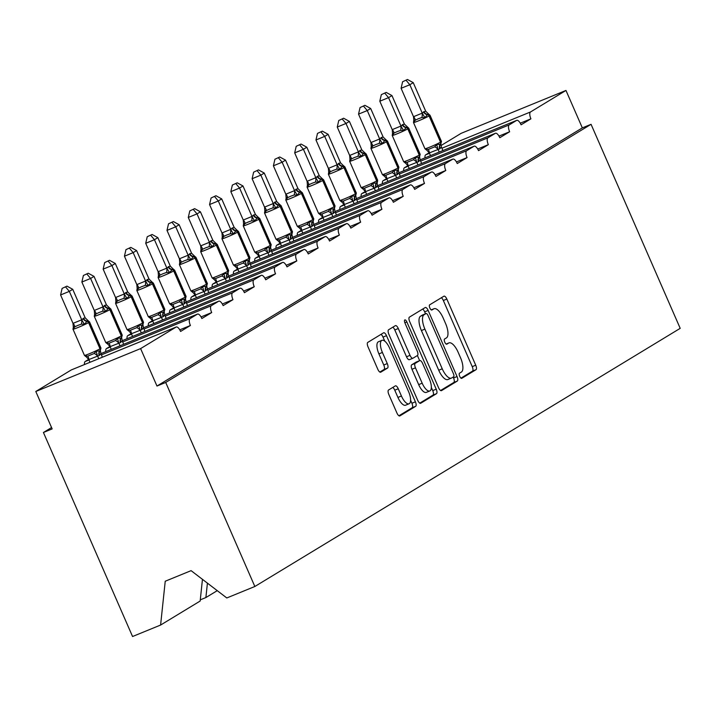 <?xml version="1.0" encoding="UTF-8"?>
<svg xmlns="http://www.w3.org/2000/svg" width="716" height="716" viewBox="0 0 716 716"><rect width="100%" height="100%" fill="white"/><g stroke="black" fill="none" stroke-linecap="round" stroke-linejoin="round"><path stroke-width="1.07" d="M459.708 376.33A2.81 1.083 67.8 0 0 461.713 378.361A2.81 1.083 67.8 0 0 461.766 378.334L475.997 369.698A4.019 1.548 67.8 0 0 475.728 365.214L446.838 299.064A4.019 1.548 67.8 0 0 443.974 296.164A4.019 1.548 67.8 0 0 443.893 296.209L429.663 304.837A2.81 1.083 67.8 0 0 429.851 307.978A2.81 1.083 67.8 0 0 431.846 310.019A2.81 1.083 67.8 0 0 431.909 309.983L433.753 308.865A12.852 4.958 67.8 0 1 434.021 308.73A12.852 4.958 67.8 0 1 443.177 318.029L445.585 323.534A12.852 4.958 67.8 0 1 446.435 337.898L444.591 339.017A2.81 1.083 67.8 0 0 444.779 342.159A2.81 1.083 67.8 0 0 446.784 344.19A2.81 1.083 67.8 0 0 446.838 344.163L448.681 343.045A12.852 4.958 67.8 0 1 448.95 342.901A12.852 4.958 67.8 0 1 458.106 352.2L460.513 357.714A12.852 4.958 67.8 0 1 461.364 372.069L459.52 373.188A2.81 1.083 67.8 0 0 459.708 376.33M388.555 389.996A4.019 1.548 67.8 0 0 388.824 394.48L396.933 413.034A4.019 1.548 67.8 0 0 399.788 415.942A4.019 1.548 67.8 0 0 399.877 415.898L415.674 406.312A4.019 1.548 67.8 0 0 415.405 401.819L386.506 335.679A4.019 1.548 67.8 0 0 383.651 332.77A4.019 1.548 67.8 0 0 383.561 332.815L367.764 342.409A4.019 1.548 67.8 0 0 368.033 346.893L377.824 369.313A4.019 1.548 67.8 0 0 380.679 372.213A4.019 1.548 67.8 0 0 380.769 372.168L387.535 368.069A4.019 1.548 67.8 0 0 387.267 363.576L382.407 352.46A10.74 4.144 67.8 0 1 381.923 340.351A10.74 4.144 67.8 0 1 389.576 348.119L408.594 391.661A10.74 4.144 67.8 0 1 409.078 403.779A10.74 4.144 67.8 0 1 401.434 396.011L398.257 388.752A4.019 1.548 67.8 0 0 395.402 385.843A4.019 1.548 67.8 0 0 395.313 385.888L388.555 389.996M591.058 124.316L165.709 382.46L254.842 586.493L680.2 328.34L591.058 124.316L582.332 127.887L565.971 90.449L530.502 111.973A6.14 2.372 67.8 0 0 530.914 118.829L521.087 124.79A6.14 2.372 -112.2 0 0 516.719 120.36A6.14 2.372 -112.2 0 0 516.585 120.422L509.219 124.888A6.14 2.372 67.8 0 0 509.631 131.753L499.804 137.714A6.14 2.372 -112.2 0 0 495.436 133.274A6.14 2.372 -112.2 0 0 495.311 133.337L487.936 137.803A6.14 2.372 67.8 0 0 488.348 144.668L478.521 150.629A6.14 2.372 -112.2 0 0 474.153 146.189A6.14 2.372 -112.2 0 0 474.028 146.252L466.662 150.727A6.14 2.372 67.8 0 0 467.065 157.583L457.247 163.543A6.14 2.372 -112.2 0 0 452.87 159.104A6.14 2.372 -112.2 0 0 452.745 159.167L445.379 163.642A6.14 2.372 67.8 0 0 445.782 170.498L435.963 176.458A6.14 2.372 -112.2 0 0 431.596 172.019A6.14 2.372 -112.2 0 0 431.462 172.082L424.096 176.557A6.14 2.372 67.8 0 0 424.499 183.412L414.68 189.373A6.14 2.372 -112.2 0 0 410.313 184.934A6.14 2.372 -112.2 0 0 410.179 184.996L402.813 189.471A6.14 2.372 67.8 0 0 403.224 196.327L393.397 202.288A6.14 2.372 -112.2 0 0 389.03 197.849A6.14 2.372 -112.2 0 0 388.895 197.92L381.53 202.386A6.14 2.372 67.8 0 0 381.941 209.242L372.114 215.203A6.14 2.372 -112.2 0 0 367.747 210.764A6.14 2.372 -112.2 0 0 367.621 210.835L360.255 215.301A6.14 2.372 67.8 0 0 360.658 222.157L350.84 228.118A6.14 2.372 -112.2 0 0 346.463 223.678A6.14 2.372 -112.2 0 0 346.338 223.75L338.972 228.216A6.14 2.372 67.8 0 0 339.375 235.072L329.557 241.041A6.14 2.372 -112.2 0 0 325.18 236.602A6.14 2.372 -112.2 0 0 325.055 236.665L317.689 241.131A6.14 2.372 67.8 0 0 318.092 247.996L308.274 253.956A6.14 2.372 -112.2 0 0 303.906 249.517A6.14 2.372 -112.2 0 0 303.772 249.58L296.406 254.055A6.14 2.372 67.8 0 0 296.818 260.91L286.991 266.871A6.14 2.372 -112.2 0 0 282.623 262.432A6.14 2.372 -112.2 0 0 282.489 262.495L275.123 266.97A6.14 2.372 67.8 0 0 275.535 273.825L265.708 279.786A6.14 2.372 -112.2 0 0 261.34 275.347A6.14 2.372 -112.2 0 0 261.206 275.409L253.84 279.884A6.14 2.372 67.8 0 0 254.252 286.74L244.425 292.701A6.14 2.372 -112.2 0 0 240.057 288.262A6.14 2.372 -112.2 0 0 239.932 288.324L232.566 292.799A6.14 2.372 67.8 0 0 232.969 299.655L223.15 305.616A6.14 2.372 -112.2 0 0 218.774 301.176A6.14 2.372 -112.2 0 0 218.649 301.239L211.283 305.714A6.14 2.372 67.8 0 0 211.685 312.57L201.867 318.53A6.14 2.372 -112.2 0 0 197.5 314.091A6.14 2.372 -112.2 0 0 197.365 314.163L190 318.629A6.14 2.372 67.8 0 0 190.402 325.485L180.584 331.445A6.14 2.372 -112.2 0 0 176.217 327.006A6.14 2.372 -112.2 0 0 176.082 327.078L140.613 348.603L35.8 391.482L52.152 428.911L43.425 432.491L51.561 427.55M438.577 387.759A4.019 1.548 67.8 0 0 441.432 390.668A4.019 1.548 67.8 0 0 441.521 390.623L457.318 381.037A4.019 1.548 67.8 0 0 457.05 376.544L428.15 310.404A4.019 1.548 67.8 0 0 425.295 307.504A4.019 1.548 67.8 0 0 425.215 307.54L409.409 317.134A4.019 1.548 67.8 0 0 409.677 321.618L438.577 387.759M436.491 393.675L420.695 403.26A4.019 1.548 67.8 0 1 420.614 403.305A4.019 1.548 67.8 0 1 417.75 400.396L388.851 334.256A4.019 1.548 67.8 0 1 388.591 329.772L395.348 325.664A4.019 1.548 67.8 0 1 395.438 325.619A4.019 1.548 67.8 0 1 398.293 328.528L410.017 355.351A4.019 1.548 67.8 0 0 412.872 358.26A4.019 1.548 67.8 0 0 412.962 358.215L417.446 355.494A4.019 1.548 67.8 0 0 417.177 351.001L404.979 323.077A2.81 1.083 67.8 0 1 404.853 319.909A2.81 1.083 67.8 0 1 406.849 321.94L436.232 389.182A4.019 1.548 67.8 0 1 436.491 393.675L433.001 395.098L419.755 403.144M200.283 599.847L205.886 597.556L217.252 590.655M207.416 583.137L205.886 597.556M179.761 329.843L190.402 325.485M201.044 316.928L211.685 312.57M222.327 304.005L232.969 299.655M243.61 291.09L254.252 286.74M264.893 278.175L275.535 273.825M286.176 265.26L296.818 260.91M307.45 252.345L318.092 247.996M328.733 239.43L339.375 235.072M350.017 226.516L360.658 222.157M371.3 213.601L381.941 209.242M392.583 200.677L403.224 196.327M413.857 187.762L424.499 183.412M435.14 174.847L445.782 170.498M456.423 161.932L467.065 157.583M477.706 149.018L488.348 144.668M498.989 136.103L509.631 131.753M520.272 123.188L530.914 118.829M35.8 391.482L71.269 369.948A6.14 2.372 -112.2 0 1 71.403 369.886A6.14 2.372 -112.2 0 1 71.537 369.841M88.73 359.36L85.186 361.508A6.14 2.372 67.8 0 0 84.497 364.525M110.004 346.437L106.469 348.594A6.14 2.372 67.8 0 0 105.78 351.61M131.288 333.522L127.743 335.679A6.14 2.372 67.8 0 0 127.063 338.695M152.571 320.607L149.026 322.755A6.14 2.372 67.8 0 0 148.346 325.78M173.854 307.692L170.31 309.84A6.14 2.372 67.8 0 0 169.629 312.865M195.137 294.777L191.593 296.925A6.14 2.372 67.8 0 0 190.904 299.95M216.411 281.862L212.876 284.01A6.14 2.372 67.8 0 0 212.187 287.035M237.694 268.947L234.159 271.095A6.14 2.372 67.8 0 0 233.47 274.112M258.977 256.033L255.433 258.181A6.14 2.372 67.8 0 0 254.753 261.197M280.26 243.118L276.716 245.266A6.14 2.372 67.8 0 0 276.036 248.282M301.543 230.194L297.999 232.351A6.14 2.372 67.8 0 0 297.319 235.367M322.827 217.279L319.282 219.427A6.14 2.372 67.8 0 0 318.593 222.452M344.101 204.364L340.565 206.512A6.14 2.372 67.8 0 0 339.876 209.537M365.384 191.449L361.84 193.597A6.14 2.372 67.8 0 0 361.159 196.623M386.667 178.535L383.123 180.683A6.14 2.372 67.8 0 0 382.442 183.708M407.95 165.62L404.406 167.768A6.14 2.372 67.8 0 0 403.726 170.784M429.233 152.705L425.689 154.853A6.14 2.372 67.8 0 0 425 157.869M441.047 145.527L461.158 133.328L565.971 90.449M165.709 382.46L156.974 386.04L140.613 348.603M156.974 386.04L582.332 127.887M202.458 579.342L200.158 601.037L160.599 625.05L132.558 636.515L43.425 432.491M254.842 586.493L226.802 597.958L191.091 570.652L165.235 581.231L160.599 625.05M460.952 378.137L472.506 371.13A4.019 1.548 67.8 0 0 472.238 366.637L443.338 300.496A4.019 1.548 67.8 0 0 441.333 297.758M425.51 313.769L424.66 311.836A4.019 1.548 67.8 0 0 422.655 309.088M440.573 390.506L453.828 382.46A4.019 1.548 67.8 0 0 453.559 377.976L453.156 377.055M453.595 376.786A2.81 1.083 67.8 0 0 453.407 373.645L428.043 315.586A2.81 1.083 67.8 0 0 426.047 313.554A2.81 1.083 67.8 0 0 425.984 313.581L424.042 314.763A12.852 4.958 67.8 0 0 424.892 329.118L442.237 368.803A12.852 4.958 67.8 0 0 451.384 378.102A12.852 4.958 67.8 0 0 451.653 377.967L453.595 376.786M422.61 314.959A2.81 1.083 67.8 0 0 422.547 314.977A2.81 1.083 67.8 0 0 422.494 315.013L425.984 313.581M448.162 379.39A12.852 4.958 67.8 0 1 447.894 379.534A12.852 4.958 67.8 0 1 438.738 370.235L421.402 330.55A12.852 4.958 67.8 0 1 420.552 316.186L422.494 315.013M412.783 358.286L409.463 359.647A4.019 1.548 67.8 0 1 409.382 359.683A4.019 1.548 67.8 0 1 406.518 356.783L394.802 329.96A4.019 1.548 67.8 0 0 392.798 327.212M417.401 355.521L419.648 360.649M431.345 387.428L432.733 390.614L436.232 389.182M422.171 383.185A10.74 4.144 67.8 0 0 429.824 390.954A10.74 4.144 67.8 0 0 429.34 378.836L422.637 363.495A4.019 1.548 67.8 0 0 419.773 360.595A4.019 1.548 67.8 0 0 419.692 360.64L415.208 363.361A4.019 1.548 67.8 0 0 415.468 367.845L422.171 383.185L418.681 384.617A10.74 4.144 67.8 0 0 426.333 392.386L429.824 390.954M416.372 361.992A4.019 1.548 67.8 0 0 416.282 362.019A4.019 1.548 67.8 0 0 416.193 362.063L419.692 360.64M418.681 384.617L411.977 369.277A4.019 1.548 67.8 0 1 411.709 364.784L416.193 362.063M433.001 395.098A4.019 1.548 67.8 0 0 432.733 390.614M409.078 403.779L405.587 405.211A10.74 4.144 67.8 0 1 397.935 397.434L394.767 390.184A4.019 1.548 67.8 0 0 392.762 387.437M381.923 340.351L378.424 341.774A10.74 4.144 67.8 0 0 378.916 353.892L382.407 352.46M379.829 372.051L384.036 369.501A4.019 1.548 67.8 0 0 383.767 365.008L378.916 353.892M384.805 341.201L383.015 337.111A4.019 1.548 67.8 0 0 381.01 334.363M398.928 415.781L412.183 407.735A4.019 1.548 67.8 0 0 411.915 403.251L410.599 400.253M407.467 79.485L402.616 81.74L407.467 79.485L413.239 82.653L409.829 84.73L422.315 113.307L423.577 111.839L425.725 111.24L428.633 114.059L427.765 114.417A2.05 1.88 58.7 0 1 429.484 115.697L429.072 115.938A8.798 0.492 156.4 0 1 418.627 120.798A8.798 0.492 156.4 0 1 413.499 122.534L424.946 148.74L426.351 149.921L425.716 149.026L428.132 149.519L434.684 146.843L436.635 144.56L440.277 144.229A2.05 1.88 -121.3 0 0 440.519 142.144L440.931 141.902A8.798 0.492 -23.6 0 0 441.477 141.446L430.03 115.24A8.798 0.492 156.4 0 1 429.484 115.697L440.931 141.902A2.05 1.88 58.7 0 1 440.68 143.988L441.477 141.446M423.988 111.598A4.502 4.144 -121.3 0 0 427.765 114.417L424.865 117.63L421.867 117.496L418.305 118.766L415.307 120.172L413.946 122.096L414.296 120.002M406.106 80.308L409.829 84.73L401.094 88.301L413.508 116.708L422.243 113.137M413.239 82.653L425.725 111.24M413.946 122.096L413.508 116.708M442.9 150.548L441.396 147.111L439.731 148.821L429.332 152.92L425.716 149.026M439.239 152.052L438.058 149.349M430.504 155.623L429.332 152.92M436.635 144.56L437.986 149.179M441.396 147.111L441.038 144.569M422.315 113.307L424.865 117.63M401.094 88.301L402.616 81.74M407.35 126.974L406.482 127.332A2.05 1.88 58.7 0 1 408.201 128.611L407.789 128.862A8.798 0.492 156.4 0 1 397.344 133.713A8.798 0.492 156.4 0 1 392.216 135.449L403.663 161.655L405.068 162.836L404.433 161.95L406.849 162.434L413.4 159.757L415.352 157.484L418.994 157.153A2.05 1.88 -121.3 0 0 419.245 155.068L419.648 154.817A8.798 0.492 -23.6 0 0 420.202 154.37L408.747 128.164A8.798 0.492 156.4 0 1 408.201 128.611L419.648 154.817A2.05 1.88 58.7 0 1 419.406 156.902L420.202 154.37M386.184 92.4L381.333 94.655L386.184 92.4L391.956 95.577L388.546 97.644L401.032 126.222L402.705 124.512A4.502 4.144 -121.3 0 0 406.482 127.332L403.582 130.545L400.584 130.41L397.031 131.681L394.033 133.087L392.663 135.011L393.012 132.916M384.823 93.232L388.546 97.644L379.811 101.216L392.225 129.623L400.96 126.052M391.956 95.577L404.45 124.154L408.747 128.164M402.705 124.512L404.45 124.154M392.663 135.011L392.225 129.623M421.626 163.463L420.122 160.026L418.448 161.735L408.048 165.835L404.433 161.95M417.965 164.966L416.784 162.264M409.23 168.537L408.048 165.835M415.352 157.484L416.703 162.093M420.122 160.026L419.755 157.484M401.032 126.222L403.582 130.545M379.811 101.216L381.333 94.655M364.909 105.315L360.05 107.57L364.909 105.315L370.682 108.492L367.263 110.559L379.749 139.137L381.422 137.427L383.167 137.069L386.067 139.897L385.199 140.246A2.05 1.88 58.7 0 1 386.917 141.526L386.506 141.777A8.798 0.492 156.4 0 1 376.061 146.628A8.798 0.492 156.4 0 1 370.933 148.373L382.389 174.579L383.785 175.76L383.15 174.865L385.566 175.348L392.117 172.672L394.069 170.399L397.711 170.068A2.05 1.88 -121.3 0 0 397.962 167.983L398.365 167.732A8.798 0.492 -23.6 0 0 398.919 167.284L387.472 141.079A8.798 0.492 156.4 0 1 386.917 141.526L398.365 167.732A2.05 1.88 58.7 0 1 398.123 169.817L398.919 167.284M381.422 137.427A4.502 4.144 -121.3 0 0 385.199 140.246L382.299 143.46L379.301 143.325L375.748 144.596L372.75 146.001L371.38 147.926L371.738 145.831M363.54 106.147L367.263 110.559L358.537 114.13L370.942 142.547L379.677 138.967M370.682 108.492L383.167 137.069M371.38 147.926L370.942 142.547M400.342 176.387L398.839 172.941L397.165 174.65L386.765 178.749L383.15 174.865M396.682 177.881L395.5 175.178M387.947 181.452L386.765 178.749M394.069 170.399L395.42 175.008M398.839 172.941L398.481 170.399M379.749 139.137L382.299 143.46M358.537 114.13L360.05 107.57M343.626 118.23L338.775 120.485L343.626 118.23L349.399 121.407L345.989 123.474L358.474 152.052L360.139 150.342L361.884 149.984L364.793 152.812L363.916 153.161A2.05 1.88 58.7 0 1 365.634 154.441L365.232 154.692A8.798 0.492 156.4 0 1 354.787 159.543A8.798 0.492 156.4 0 1 349.659 161.288L361.106 187.494L362.502 188.675L361.875 187.78L364.283 188.272L370.843 185.587L372.785 183.314L376.428 182.983A2.05 1.88 -121.3 0 0 376.679 180.897L377.09 180.647A8.798 0.492 -23.6 0 0 377.636 180.199L366.189 153.994A8.798 0.492 156.4 0 1 365.634 154.441L377.09 180.647A2.05 1.88 58.7 0 1 376.84 182.732L377.243 182.508M360.139 150.342A4.502 4.144 -121.3 0 0 363.916 153.161L361.016 156.374L358.018 156.24L354.465 157.511L351.466 158.925L350.106 160.84L350.455 158.746M342.266 119.062L345.989 123.474L337.254 127.045L349.668 155.462L358.403 151.881M349.399 121.407L361.884 149.984M350.106 160.84L349.668 155.462M379.059 189.301L377.556 185.856L375.882 187.565L365.482 191.664L361.875 187.78M375.399 190.796L374.217 188.093M366.664 194.367L365.482 191.664M372.785 183.314L374.146 187.923M377.556 185.856L377.198 183.314M358.474 152.052L361.016 156.374M337.254 127.045L338.775 120.485M322.343 131.144L317.492 133.4L322.343 131.144L328.116 134.322L324.706 136.389L337.191 164.966L338.856 163.257L340.601 162.899L343.51 165.727L342.642 166.076A2.05 1.88 58.7 0 1 344.36 167.356L343.949 167.607A8.798 0.492 156.4 0 1 333.504 172.458A8.798 0.492 156.4 0 1 328.375 174.203L339.823 200.408L341.219 201.59L340.592 200.695L343.009 201.187L349.56 198.502L351.511 196.229L355.145 195.898A2.05 1.88 -121.3 0 0 355.396 193.812L355.807 193.562A8.798 0.492 -23.6 0 0 356.353 193.114L344.906 166.909A8.798 0.492 156.4 0 1 344.36 167.356L355.807 193.562A2.05 1.88 58.7 0 1 355.557 195.647L356.353 193.114M338.856 163.257A4.502 4.144 -121.3 0 0 342.642 166.076L339.742 169.289L336.735 169.155L333.182 170.426L330.183 171.84L328.823 173.755L329.172 171.67M320.983 131.977L324.706 136.389L315.971 139.96L328.384 168.376L337.12 164.805M328.116 134.322L340.601 162.899M328.823 173.755L328.384 168.376M357.776 202.216L356.273 198.771L354.608 200.48L344.199 204.579L340.592 200.695M354.116 203.711L352.934 201.008M345.38 207.282L344.199 204.579M351.511 196.229L352.863 200.838M356.273 198.771L355.915 196.229M337.191 164.966L339.742 169.289M315.971 139.96L317.492 133.4M301.06 144.068L296.209 146.315L301.06 144.068L306.833 147.236L303.423 149.304L315.908 177.89L317.573 176.172L319.318 175.814L322.227 178.642L321.359 178.991A2.05 1.88 58.7 0 1 323.077 180.271L322.665 180.522A8.798 0.492 156.4 0 1 312.221 185.372A8.798 0.492 156.4 0 1 307.092 187.118L318.539 213.323L319.936 214.505L319.309 213.61L321.726 214.102L328.277 211.417L330.228 209.144L333.871 208.812A2.05 1.88 -121.3 0 0 334.112 206.727L334.524 206.476A8.798 0.492 -23.6 0 0 335.07 206.029L323.623 179.823A8.798 0.492 156.4 0 1 323.077 180.271L334.524 206.476A2.05 1.88 58.7 0 1 334.274 208.562L335.07 206.029M317.573 176.172A4.502 4.144 -121.3 0 0 321.359 178.991L318.459 182.204L315.452 182.07L311.899 183.341L308.9 184.755L307.54 186.67L307.889 184.585M299.7 144.892L303.423 149.304L294.688 152.884L307.101 181.291L315.837 177.72M306.833 147.236L319.318 175.814M307.54 186.67L307.101 181.291M336.493 215.131L334.99 211.685L333.325 213.404L322.916 217.503L319.309 213.61M332.833 216.626L331.651 213.923M324.097 220.197L322.916 217.503M330.228 209.144L331.58 213.762M334.99 211.685L334.632 209.144M315.908 177.89L318.459 182.204M294.688 152.884L296.209 146.315M279.777 156.983L274.926 159.238L279.777 156.983L285.55 160.151L282.14 162.219L294.625 190.805L295.887 189.337L298.035 188.729L300.944 191.557L300.076 191.906A2.05 1.88 58.7 0 1 301.794 193.186L301.382 193.436A8.798 0.492 156.4 0 1 290.938 198.287A8.798 0.492 156.4 0 1 285.809 200.032L297.256 226.238L298.661 227.419L298.026 226.524L300.443 227.017L306.994 224.332L308.945 222.058L312.588 221.727A2.05 1.88 -121.3 0 0 312.829 219.642L313.241 219.391A8.798 0.492 -23.6 0 0 313.796 218.944L302.34 192.738A8.798 0.492 156.4 0 1 301.794 193.186L313.241 219.391A2.05 1.88 58.7 0 1 312.999 221.477L313.796 218.944M296.299 189.087A4.502 4.144 -121.3 0 0 300.076 191.906L297.176 195.119L294.178 194.985L290.615 196.265L287.617 197.67L286.257 199.585L286.606 197.5M278.417 157.806L282.14 162.219L273.405 165.799L285.818 194.206L294.553 190.635M285.55 160.151L298.035 188.729M286.257 199.585L285.818 194.206M315.21 228.046L313.715 224.6L312.042 226.319L301.642 230.418L298.026 226.524M311.55 229.541L310.377 226.838M302.814 233.121L301.642 230.418M308.945 222.058L310.296 226.677M313.715 224.6L313.348 222.058M294.625 190.805L297.176 195.119M273.405 165.799L274.926 159.238M258.494 169.898L253.643 172.153L258.494 169.898L264.267 173.066L260.857 175.143L273.342 203.72L275.016 202.001L276.761 201.644L279.661 204.472L278.793 204.821A2.05 1.88 58.7 0 1 280.511 206.101L280.099 206.351A8.798 0.492 156.4 0 1 269.655 211.202A8.798 0.492 156.4 0 1 264.526 212.947L275.982 239.153L277.378 240.334L276.743 239.439L279.159 239.932L285.711 237.247L287.662 234.973L291.305 234.642A2.05 1.88 -121.3 0 0 291.555 232.557L291.958 232.306A8.798 0.492 -23.6 0 0 292.513 231.859L281.066 205.653A8.798 0.492 156.4 0 1 280.511 206.101L291.958 232.306A2.05 1.88 58.7 0 1 291.716 234.392L292.513 231.859M275.016 202.001A4.502 4.144 -121.3 0 0 278.793 204.821L275.893 208.034L272.894 207.909L269.341 209.179L266.343 210.585L264.974 212.5L265.323 210.415M257.134 170.721L260.857 175.143L252.121 178.714L264.535 207.121L273.27 203.55M264.267 173.066L276.761 201.644M264.974 212.5L264.535 207.121M293.936 240.961L292.432 237.515L290.759 239.234L280.359 243.333L276.743 239.439M290.275 242.455L289.094 239.762M281.54 246.035L280.359 243.333M287.662 234.973L289.013 239.591M292.432 237.515L292.074 234.982M273.342 203.72L275.893 208.034M252.121 178.714L253.643 172.153M237.22 182.813L232.36 185.068L237.22 182.813L242.993 185.981L239.583 188.057L252.059 216.635L253.321 215.167L255.478 214.558L258.387 217.387L257.509 217.736A2.05 1.88 58.7 0 1 259.228 219.024L258.825 219.266A8.798 0.492 156.4 0 1 248.38 224.126A8.798 0.492 156.4 0 1 243.252 225.862L254.699 252.068L256.095 253.249L255.46 252.354L257.876 252.846L264.437 250.17L266.379 247.888L270.022 247.557A2.05 1.88 -121.3 0 0 270.272 245.472L270.675 245.23A8.798 0.492 -23.6 0 0 271.23 244.774L259.783 218.568A8.798 0.492 156.4 0 1 259.228 219.024L270.675 245.23A2.05 1.88 58.7 0 1 270.433 247.315L271.23 244.774M253.733 214.925A4.502 4.144 -121.3 0 0 257.509 217.736L254.61 220.958L251.611 220.823L248.058 222.094L245.06 223.499L243.691 225.424L244.049 223.329M235.85 183.636L239.583 188.057L230.847 191.628L243.252 220.036L251.987 216.465M242.993 185.981L255.478 214.558M243.691 225.424L243.252 220.036M272.653 253.876L271.149 250.439L269.476 252.148L259.076 256.247L255.46 252.354M268.992 255.379L267.811 252.676M260.257 258.95L259.076 256.247M266.379 247.888L267.739 252.506M271.149 250.439L270.791 247.897M252.059 216.635L254.61 220.958M230.847 191.628L232.36 185.068M215.937 195.728L211.086 197.983L215.937 195.728L221.709 198.905L218.299 200.972L230.785 229.55L232.038 228.082L234.195 227.482L237.103 230.301L236.235 230.659A2.05 1.88 58.7 0 1 237.945 231.939L237.542 232.181A8.798 0.492 156.4 0 1 227.097 237.041A8.798 0.492 156.4 0 1 221.969 238.777L233.416 264.983L234.812 266.164L234.186 265.278L236.593 265.761L243.154 263.085L245.105 260.812L248.738 260.472A2.05 1.88 -121.3 0 0 248.989 258.387L249.401 258.145A8.798 0.492 -23.6 0 0 249.947 257.697L238.5 231.492A8.798 0.492 156.4 0 1 237.945 231.939L249.401 258.145A2.05 1.88 58.7 0 1 249.15 260.23L249.947 257.697M232.449 227.84A4.502 4.144 -121.3 0 0 236.235 230.659L233.335 233.872L230.328 233.738L226.775 235.009L223.777 236.414L222.416 238.339L222.766 236.244M214.576 196.551L218.299 200.972L209.564 204.543L221.978 232.951L230.713 229.38M221.709 198.905L234.195 227.482M222.416 238.339L221.978 232.951M251.37 266.791L249.866 263.354L248.201 265.063L237.793 269.162L234.186 265.278M247.709 268.294L246.528 265.591M238.974 271.865L237.793 269.162M245.105 260.812L246.456 265.421M249.866 263.354L249.508 260.812M230.785 229.55L233.335 233.872M209.564 204.543L211.086 197.983M213.529 279.088L212.903 278.193L215.319 278.676L221.871 276L223.822 273.727L227.455 273.396A2.05 1.88 -121.3 0 0 227.706 271.31L228.118 271.06A8.798 0.492 -23.6 0 0 228.664 270.612L217.216 244.407A8.798 0.492 156.4 0 1 216.671 244.854L228.118 271.06A2.05 1.88 58.7 0 1 227.867 273.145L228.664 270.612M194.654 208.642L189.803 210.898L194.654 208.642L200.426 211.82L197.016 213.887L209.502 242.464L211.166 240.755L212.912 240.397L215.82 243.225L214.54 243.816L212.052 246.787L209.045 246.653L205.492 247.924L202.494 249.329L201.133 251.253L201.482 249.159M193.293 209.475L197.016 213.887L188.281 217.458L200.695 245.865L209.43 242.294M200.426 211.82L212.912 240.397M201.133 251.253L200.695 245.865M230.087 279.705L228.583 276.269L226.918 277.978L216.509 282.077L212.903 278.193M226.426 281.209L225.245 278.506M217.691 284.78L216.509 282.077M223.822 273.727L225.173 278.336M228.583 276.269L228.225 273.727M209.502 242.464L212.052 246.787M188.281 217.458L189.803 210.898M173.37 221.557L168.52 223.813L173.37 221.557L179.143 224.734L175.733 226.802L188.219 255.379L189.892 253.67L191.628 253.312L194.537 256.14L193.669 256.489A2.05 1.88 58.7 0 1 195.387 257.769L194.976 258.02A8.798 0.492 156.4 0 1 184.531 262.87A8.798 0.492 156.4 0 1 179.403 264.616L190.85 290.821L192.246 292.003L191.619 291.108L194.036 291.591L200.587 288.915L202.539 286.642L206.181 286.31A2.05 1.88 -121.3 0 0 206.423 284.225L206.834 283.975A8.798 0.492 -23.6 0 0 207.38 283.527L195.933 257.321A8.798 0.492 156.4 0 1 195.387 257.769L206.834 283.975A2.05 1.88 58.7 0 1 206.584 286.06L207.38 283.527M189.892 253.67A4.502 4.144 -121.3 0 0 193.669 256.489L190.769 259.702L187.771 259.568L184.209 260.839L181.211 262.253L179.85 264.168L180.199 262.074M172.01 222.39L175.733 226.802L166.998 230.373L179.412 258.789L188.147 255.209M179.143 224.734L191.628 253.312M179.85 264.168L179.412 258.789M208.804 292.629L207.3 289.183L205.635 290.893L195.235 294.992L191.619 291.108M205.143 294.124L203.962 291.421M196.408 297.695L195.235 294.992M202.539 286.642L203.89 291.251M207.3 289.183L206.942 286.642M188.219 255.379L190.769 259.702M166.998 230.373L168.52 223.813M152.087 234.472L147.236 236.727L152.087 234.472L157.86 237.649L154.45 239.717L166.935 268.294L168.609 266.585L170.354 266.227L173.254 269.055L172.386 269.404A2.05 1.88 58.7 0 1 174.104 270.684L173.693 270.934A8.798 0.492 156.4 0 1 163.248 275.785A8.798 0.492 156.4 0 1 158.12 277.531L169.567 303.736L170.972 304.918L170.336 304.023L172.753 304.515L179.304 301.83L181.255 299.556L184.898 299.225A2.05 1.88 -121.3 0 0 185.14 297.14L185.551 296.889A8.798 0.492 -23.6 0 0 186.106 296.442L174.65 270.236A8.798 0.492 156.4 0 1 174.104 270.684L185.551 296.889A2.05 1.88 58.7 0 1 185.31 298.975L186.106 296.442M168.609 266.585A4.502 4.144 -121.3 0 0 172.386 269.404L169.486 272.617L166.488 272.483L162.926 273.754L159.928 275.168L158.567 277.083L158.916 274.998M150.727 235.304L154.45 239.717L145.715 243.288L158.129 271.704L166.864 268.124M157.86 237.649L170.354 266.227M158.567 277.083L158.129 271.704M187.529 305.544L186.026 302.098L184.352 303.808L173.952 307.907L170.336 304.023M183.869 307.039L182.687 304.336M175.134 310.61L173.952 307.907M181.255 299.556L182.607 304.166M186.026 302.098L185.659 299.556M166.935 268.294L169.486 272.617M145.715 243.288L147.236 236.727M130.813 247.387L125.953 249.642L130.813 247.387L136.586 250.564L133.167 252.632L145.652 281.209L147.326 279.5L149.071 279.142L151.971 281.97L151.103 282.319A2.05 1.88 58.7 0 1 152.821 283.599L152.41 283.849A8.798 0.492 156.4 0 1 141.965 288.7A8.798 0.492 156.4 0 1 136.837 290.445L148.293 316.651L149.689 317.832L149.053 316.937L151.47 317.43L158.021 314.745L159.972 312.471L163.615 312.14A2.05 1.88 -121.3 0 0 163.866 310.055L164.268 309.804A8.798 0.492 -23.6 0 0 164.823 309.357L153.376 283.151A8.798 0.492 156.4 0 1 152.821 283.599L164.268 309.804A2.05 1.88 58.7 0 1 164.027 311.89L164.823 309.357M147.326 279.5A4.502 4.144 -121.3 0 0 151.103 282.319L148.203 285.532L145.205 285.398L141.652 286.668L138.653 288.083L137.284 289.998L137.633 287.913M129.444 248.219L133.167 252.632L124.441 256.203L136.846 284.619L145.581 281.048M136.586 250.564L149.071 279.142M137.284 289.998L136.846 284.619M166.246 318.459L164.743 315.013L163.069 316.723L152.669 320.822L149.053 316.937M162.586 319.954L161.404 317.251M153.851 323.525L152.669 320.822M159.972 312.471L161.324 317.09M164.743 315.013L164.385 312.471M145.652 281.209L148.203 285.532M124.441 256.203L125.953 249.642M109.53 260.311L104.679 262.566L109.53 260.311L115.303 263.479L111.893 265.546L124.298 293.963L126.043 292.414L127.788 292.056L130.697 294.885L129.82 295.234A2.05 1.88 58.7 0 1 131.538 296.514L131.135 296.764A8.798 0.492 156.4 0 1 120.691 301.615A8.798 0.492 156.4 0 1 115.562 303.36L127.009 329.566L128.406 330.747L127.77 329.852L130.187 330.345L136.747 327.66L138.689 325.386L142.332 325.055A2.05 1.88 -121.3 0 0 142.582 322.97L142.994 322.719A8.798 0.492 -23.6 0 0 143.54 322.272L132.093 296.066A8.798 0.492 156.4 0 1 131.538 296.514L142.994 322.719A2.05 1.88 58.7 0 1 142.744 324.804L143.54 322.272M126.043 292.414A4.502 4.144 -121.3 0 0 129.82 295.234L126.92 298.447L123.922 298.312L120.369 299.592L117.37 300.997L116.01 302.913L116.359 300.827M108.161 261.134L111.893 265.546L103.158 269.127L115.571 297.534L124.298 293.963M115.303 263.479L127.788 292.056M116.01 302.913L115.571 297.534M144.963 331.374L143.46 327.928L141.786 329.646L131.386 333.745L127.77 329.852M141.303 332.868L140.121 330.166M132.567 336.439L131.386 333.745M138.689 325.386L140.05 330.004M143.46 327.928L143.102 325.386M124.378 294.133L126.92 298.447M103.158 269.127L104.679 262.566M88.247 273.226L83.396 275.481L88.247 273.226L94.02 276.394L90.61 278.461L103.095 307.048L104.76 305.329L106.505 304.971L109.414 307.799L108.546 308.149A2.05 1.88 58.7 0 1 110.264 309.428L109.852 309.679A8.798 0.492 156.4 0 1 99.408 314.53A8.798 0.492 156.4 0 1 94.279 316.275L105.726 342.481L107.123 343.662L106.496 342.767L108.913 343.259L115.464 340.574L117.415 338.301L121.049 337.97A2.05 1.88 -121.3 0 0 121.299 335.885L121.711 335.634A8.798 0.492 -23.6 0 0 122.257 335.186L110.81 308.981A8.798 0.492 156.4 0 1 110.264 309.428L121.711 335.634A2.05 1.88 58.7 0 1 121.46 337.719L122.257 335.186M104.76 305.329A4.502 4.144 -121.3 0 0 108.546 308.149L105.646 311.362L102.639 311.227L99.085 312.507L96.087 313.912L94.727 315.828L95.076 313.742M86.887 274.049L90.61 278.461L81.875 282.041L94.288 310.449L103.023 306.878M94.02 276.394L106.505 304.971M94.727 315.828L94.288 310.449M123.68 344.289L122.176 340.843L120.512 342.561L110.103 346.66L106.496 342.767M120.019 345.783L118.838 343.08M111.284 349.363L110.103 346.66M117.415 338.301L118.766 342.919M122.176 340.843L121.818 338.301M103.095 307.048L105.646 311.362M81.875 282.041L83.396 275.481M66.964 286.14L62.113 288.396L66.964 286.14L72.737 289.309L69.327 291.385L81.812 319.963L83.477 318.244L85.222 317.886L88.131 320.714L87.263 321.063A2.05 1.88 58.7 0 1 88.981 322.352L88.569 322.594A8.798 0.492 156.4 0 1 78.125 327.454A8.798 0.492 156.4 0 1 72.996 329.19L84.443 355.396L85.839 356.577L85.213 355.682L87.629 356.174L94.181 353.498L96.132 351.216L99.775 350.885A2.05 1.88 -121.3 0 0 100.016 348.799L100.428 348.558A8.798 0.492 -23.6 0 0 100.974 348.101L89.527 321.896A8.798 0.492 156.4 0 1 88.981 322.352L100.428 348.558A2.05 1.88 58.7 0 1 100.177 350.634L100.974 348.101M83.477 318.244A4.502 4.144 -121.3 0 0 87.263 321.063L84.363 324.285L81.356 324.151L77.802 325.422L74.804 326.827L73.444 328.751L73.793 326.657M65.603 286.964L69.327 291.385L60.592 294.956L73.005 323.364L81.74 319.792M72.737 289.309L85.222 317.886M73.444 328.751L73.005 323.364M102.397 357.203L100.893 353.758L99.229 355.476L88.82 359.575L85.213 355.682M98.736 358.698L97.555 356.004M90.001 362.278L88.82 359.575M96.132 351.216L97.483 355.834M100.893 353.758L100.535 351.225M81.812 319.963L84.363 324.285M60.592 294.956L62.113 288.396M71.269 369.948L176.082 327.078M85.186 361.508L88.99 359.951M101.386 354.876L190 318.629M100.849 353.641L197.365 314.163M106.469 348.594L110.273 347.036M122.669 341.962L211.283 305.714M218.774 301.176L122.123 340.718L218.649 301.239M127.743 335.679L131.547 334.121M143.943 329.047L232.566 292.799M240.057 288.262L143.406 327.803L239.932 288.324M149.026 322.755L152.83 321.207M165.226 316.132L253.84 279.884M164.689 314.897L261.206 275.409M170.31 309.84L174.113 308.283M186.509 303.217L275.123 266.97M282.623 262.432L185.972 301.964L282.489 262.495M191.593 296.925L195.396 295.368M207.792 290.302L296.406 254.055M303.906 249.517L207.255 289.049L303.772 249.58M212.876 284.01L216.679 282.453M229.075 277.387L317.689 241.131M325.18 236.602L228.529 276.134L325.055 236.665M234.159 271.095L237.963 269.538M250.349 264.473L338.972 228.216M249.821 263.228L346.338 223.75M255.433 258.181L259.237 256.623M271.632 251.549L360.255 215.301M271.095 250.314L367.621 210.835M276.716 245.266L280.52 243.709M292.916 238.634L381.53 202.386M389.03 197.849L292.379 237.39L388.895 197.92M297.999 232.351L301.803 230.794M314.199 225.719L402.813 189.471M410.313 184.934L313.662 224.475L410.179 184.996M319.282 219.427L323.086 217.879M335.482 212.804L424.096 176.557M431.596 172.019L334.936 211.56L431.462 172.082M340.565 206.512L344.369 204.955M356.765 199.889L445.379 163.642M452.87 159.104L356.219 198.636L452.745 159.167M361.84 193.597L365.643 192.04M378.039 186.974L466.662 150.727M474.153 146.189L377.502 185.721L474.028 146.252M383.123 180.683L386.926 179.125M399.322 174.06L487.936 137.803M495.436 133.274L398.785 172.807L495.311 133.337M404.406 167.768L408.21 166.21M420.605 161.145L509.219 124.888M516.719 120.36L420.068 159.892L516.585 120.422M425.689 154.853L429.493 153.296M441.888 148.221L530.502 111.973M446.175 344.065L448.681 343.045M431.238 309.894L433.753 308.865M443.338 300.496L446.838 299.064M472.238 366.637L475.728 365.214M472.506 371.13L475.997 369.698M424.66 311.836L428.15 310.404M453.559 377.976L457.05 376.544M453.828 382.46L457.318 381.037M420.552 316.186L424.042 314.763M421.402 330.55L424.892 329.118M438.738 370.235L442.237 368.803M394.802 329.96L398.293 328.528M406.518 356.783L410.017 355.351M404.844 322.764L406.849 321.94M411.709 364.784L415.208 363.361M411.977 369.277L415.468 367.845M394.767 390.184L398.257 388.752M397.935 397.434L401.434 396.011M383.767 365.008L387.267 363.576M384.036 369.501L387.535 368.069M383.015 337.111L386.506 335.679M411.915 403.251L415.405 401.819M412.183 407.735L415.674 406.312M424.946 148.74A8.798 0.492 -23.6 0 0 430.074 147.004A8.798 0.492 -23.6 0 0 440.519 142.144L429.072 115.938A2.05 1.88 -121.3 0 0 427.354 114.658A4.502 4.144 -121.3 0 1 423.577 111.839M439.731 148.821A4.502 4.144 -121.3 0 1 440.277 144.229L440.68 143.988A4.502 4.144 -121.3 0 0 440.143 148.57M428.132 149.519A4.502 1.575 -93.5 0 1 429.412 152.911M434.684 146.843A4.502 1.736 -131.3 0 1 438.004 149.402M413.571 116.654A4.502 1.736 -131.3 0 1 415.307 120.172M422.163 113.146A4.502 1.575 -93.5 0 1 421.867 117.496M403.663 161.655A8.798 0.492 -23.6 0 0 408.791 159.919A8.798 0.492 -23.6 0 0 419.245 155.068L407.789 128.862A2.05 1.88 -121.3 0 0 406.07 127.573A4.502 4.144 -121.3 0 1 402.294 124.754M418.448 161.735A4.502 4.144 -121.3 0 1 418.994 157.153L419.406 156.902A4.502 4.144 -121.3 0 0 418.86 161.485M406.849 162.434A4.502 1.575 -93.5 0 1 408.129 165.835M413.4 159.757A4.502 1.736 -131.3 0 1 416.721 162.317M392.287 129.569A4.502 1.736 -131.3 0 1 394.033 133.087M400.879 126.061A4.502 1.575 -93.5 0 1 400.584 130.41M382.389 174.579A8.798 0.492 -23.6 0 0 387.517 172.833A8.798 0.492 -23.6 0 0 397.962 167.983L386.506 141.777A2.05 1.88 -121.3 0 0 384.796 140.497A4.502 4.144 -121.3 0 1 381.01 137.678M397.165 174.65A4.502 4.144 -121.3 0 1 397.711 170.068L398.123 169.817A4.502 4.144 -121.3 0 0 397.577 174.4M385.566 175.348A4.502 1.575 -93.5 0 1 386.846 178.749M392.117 172.672A4.502 1.736 -131.3 0 1 395.438 175.232M371.004 142.493A4.502 1.736 -131.3 0 1 372.75 146.001M379.596 138.976A4.502 1.575 -93.5 0 1 379.301 143.325M361.106 187.494A8.798 0.492 -23.6 0 0 366.234 185.748A8.798 0.492 -23.6 0 0 376.679 180.897L365.232 154.692A2.05 1.88 -121.3 0 0 363.513 153.412A4.502 4.144 -121.3 0 1 359.727 150.593M375.882 187.565A4.502 4.144 -121.3 0 1 376.428 182.983L376.84 182.732A4.502 4.144 -121.3 0 0 376.294 187.324M364.283 188.272A4.502 1.575 -93.5 0 1 365.563 191.664M370.843 185.587A4.502 1.736 -131.3 0 1 374.155 188.147M349.721 155.408A4.502 1.736 -131.3 0 1 351.466 158.925M358.313 151.89A4.502 1.575 -93.5 0 1 358.018 156.24M339.823 200.408A8.798 0.492 -23.6 0 0 344.951 198.663A8.798 0.492 -23.6 0 0 355.396 193.812L343.949 167.607A2.05 1.88 -121.3 0 0 342.23 166.327A4.502 4.144 -121.3 0 1 338.453 163.508M354.608 200.48A4.502 4.144 -121.3 0 1 355.145 195.898L355.557 195.647A4.502 4.144 -121.3 0 0 355.011 200.238M343.009 201.187A4.502 1.575 -93.5 0 1 344.28 204.579M349.56 198.502A4.502 1.736 -131.3 0 1 352.881 201.062M328.438 168.323A4.502 1.736 -131.3 0 1 330.183 171.84M337.039 164.805A4.502 1.575 -93.5 0 1 336.735 169.155M318.539 213.323A8.798 0.492 -23.6 0 0 323.668 211.578A8.798 0.492 -23.6 0 0 334.112 206.727L322.665 180.522A2.05 1.88 -121.3 0 0 320.947 179.242A4.502 4.144 -121.3 0 1 317.17 176.422M333.325 213.404A4.502 4.144 -121.3 0 1 333.871 208.812L334.274 208.562A4.502 4.144 -121.3 0 0 333.737 213.153M321.726 214.102A4.502 1.575 -93.5 0 1 323.005 217.494M328.277 211.417A4.502 1.736 -131.3 0 1 331.598 213.977M307.164 181.238A4.502 1.736 -131.3 0 1 308.9 184.755M315.756 177.72A4.502 1.575 -93.5 0 1 315.452 182.07M297.256 226.238A8.798 0.492 -23.6 0 0 302.385 224.493A8.798 0.492 -23.6 0 0 312.829 219.642L301.382 193.436A2.05 1.88 -121.3 0 0 299.664 192.156A4.502 4.144 -121.3 0 1 295.887 189.337M312.042 226.319A4.502 4.144 -121.3 0 1 312.588 221.727L312.999 221.477A4.502 4.144 -121.3 0 0 312.453 226.068M300.443 227.017A4.502 1.575 -93.5 0 1 301.722 230.409M306.994 224.332A4.502 1.736 -131.3 0 1 310.314 226.891M285.881 194.152A4.502 1.736 -131.3 0 1 287.617 197.67M294.473 190.635A4.502 1.575 -93.5 0 1 294.178 194.985M275.982 239.153A8.798 0.492 -23.6 0 0 281.111 237.408A8.798 0.492 -23.6 0 0 291.555 232.557L280.099 206.351A2.05 1.88 -121.3 0 0 278.381 205.071A4.502 4.144 -121.3 0 1 274.604 202.252M290.759 239.234A4.502 4.144 -121.3 0 1 291.305 234.642L291.716 234.392A4.502 4.144 -121.3 0 0 291.17 238.983M279.159 239.932A4.502 1.575 -93.5 0 1 280.439 243.324M285.711 237.247A4.502 1.736 -131.3 0 1 289.031 239.806M264.598 207.067A4.502 1.736 -131.3 0 1 266.343 210.585M273.19 203.55A4.502 1.575 -93.5 0 1 272.894 207.909M254.699 252.068A8.798 0.492 -23.6 0 0 259.827 250.332A8.798 0.492 -23.6 0 0 270.272 245.472L258.825 219.266A2.05 1.88 -121.3 0 0 257.107 217.986A4.502 4.144 -121.3 0 1 253.321 215.167M269.476 252.148A4.502 4.144 -121.3 0 1 270.022 247.557L270.433 247.315A4.502 4.144 -121.3 0 0 269.887 251.898M257.876 252.846A4.502 1.575 -93.5 0 1 259.156 256.238M264.437 250.17A4.502 1.736 -131.3 0 1 267.748 252.73M243.315 219.982A4.502 1.736 -131.3 0 1 245.06 223.499M251.907 216.474A4.502 1.575 -93.5 0 1 251.611 220.823M233.416 264.983A8.798 0.492 -23.6 0 0 238.544 263.246A8.798 0.492 -23.6 0 0 248.989 258.387L237.542 232.181A2.05 1.88 -121.3 0 0 235.824 230.901A4.502 4.144 -121.3 0 1 232.038 228.082M248.201 265.063A4.502 4.144 -121.3 0 1 248.738 260.472L249.15 260.23A4.502 4.144 -121.3 0 0 248.604 264.813M236.593 265.761A4.502 1.575 -93.5 0 1 237.873 269.153M243.154 263.085A4.502 1.736 -131.3 0 1 246.465 265.645M222.032 232.897A4.502 1.736 -131.3 0 1 223.777 236.414M230.633 229.389A4.502 1.575 -93.5 0 1 230.328 233.738M200.686 251.692L212.133 277.897A8.798 0.492 -23.6 0 0 217.261 276.161A8.798 0.492 -23.6 0 0 227.706 271.31L216.259 245.105A8.798 0.492 156.4 0 1 205.814 249.956A8.798 0.492 156.4 0 1 200.686 251.692L201.098 249.284M211.166 240.755A4.502 4.144 -121.3 0 0 214.952 243.574A2.05 1.88 58.7 0 1 216.671 244.854L216.259 245.105A2.05 1.88 -121.3 0 0 214.54 243.816A4.502 4.144 -121.3 0 1 210.764 241.006M226.918 277.978A4.502 4.144 -121.3 0 1 227.455 273.396L227.867 273.145A4.502 4.144 -121.3 0 0 227.321 277.727M215.319 278.676A4.502 1.575 -93.5 0 1 216.59 282.077M221.871 276A4.502 1.736 -131.3 0 1 225.191 278.56M200.757 245.821A4.502 1.736 -131.3 0 1 202.494 249.329M209.349 242.303A4.502 1.575 -93.5 0 1 209.045 246.653M190.85 290.821A8.798 0.492 -23.6 0 0 195.978 289.076A8.798 0.492 -23.6 0 0 206.423 284.225L194.976 258.02A2.05 1.88 -121.3 0 0 193.257 256.74A4.502 4.144 -121.3 0 1 189.48 253.92M205.635 290.893A4.502 4.144 -121.3 0 1 206.181 286.31L206.584 286.06A4.502 4.144 -121.3 0 0 206.047 290.642M194.036 291.591A4.502 1.575 -93.5 0 1 195.316 294.992M200.587 288.915A4.502 1.736 -131.3 0 1 203.908 291.475M179.474 258.736A4.502 1.736 -131.3 0 1 181.211 262.253M188.066 255.218A4.502 1.575 -93.5 0 1 187.771 259.568M169.567 303.736A8.798 0.492 -23.6 0 0 174.695 301.991A8.798 0.492 -23.6 0 0 185.14 297.14L173.693 270.934A2.05 1.88 -121.3 0 0 171.974 269.655A4.502 4.144 -121.3 0 1 168.197 266.835M184.352 303.808A4.502 4.144 -121.3 0 1 184.898 299.225L185.31 298.975A4.502 4.144 -121.3 0 0 184.764 303.566M172.753 304.515A4.502 1.575 -93.5 0 1 174.033 307.907M179.304 301.83A4.502 1.736 -131.3 0 1 182.625 304.389M158.191 271.65A4.502 1.736 -131.3 0 1 159.928 275.168M166.783 268.133A4.502 1.575 -93.5 0 1 166.488 272.483M148.293 316.651A8.798 0.492 -23.6 0 0 153.421 314.906A8.798 0.492 -23.6 0 0 163.866 310.055L152.41 283.849A2.05 1.88 -121.3 0 0 150.691 282.569A4.502 4.144 -121.3 0 1 146.914 279.75M163.069 316.723A4.502 4.144 -121.3 0 1 163.615 312.14L164.027 311.89A4.502 4.144 -121.3 0 0 163.481 316.481M151.47 317.43A4.502 1.575 -93.5 0 1 152.75 320.822M158.021 314.745A4.502 1.736 -131.3 0 1 161.342 317.304M136.908 284.565A4.502 1.736 -131.3 0 1 138.653 288.083M145.5 281.048A4.502 1.575 -93.5 0 1 145.205 285.398M127.009 329.566A8.798 0.492 -23.6 0 0 132.138 327.821A8.798 0.492 -23.6 0 0 142.582 322.97L131.135 296.764A2.05 1.88 -121.3 0 0 129.417 295.484A4.502 4.144 -121.3 0 1 125.631 292.665M141.786 329.646A4.502 4.144 -121.3 0 1 142.332 325.055L142.744 324.804A4.502 4.144 -121.3 0 0 142.198 329.396M130.187 330.345A4.502 1.575 -93.5 0 1 131.467 333.737M136.747 327.66A4.502 1.736 -131.3 0 1 140.059 330.219M115.625 297.48A4.502 1.736 -131.3 0 1 117.37 300.997M124.217 293.963A4.502 1.575 -93.5 0 1 123.922 298.312M105.726 342.481A8.798 0.492 -23.6 0 0 110.855 340.735A8.798 0.492 -23.6 0 0 121.299 335.885L109.852 309.679A2.05 1.88 -121.3 0 0 108.134 308.399A4.502 4.144 -121.3 0 1 104.357 305.58M120.512 342.561A4.502 4.144 -121.3 0 1 121.049 337.97L121.46 337.719A4.502 4.144 -121.3 0 0 120.915 342.311M108.913 343.259A4.502 1.575 -93.5 0 1 110.183 346.651M115.464 340.574A4.502 1.736 -131.3 0 1 118.775 343.134M94.342 310.395A4.502 1.736 -131.3 0 1 96.087 313.912M102.943 306.878A4.502 1.575 -93.5 0 1 102.639 311.227M84.443 355.396A8.798 0.492 -23.6 0 0 89.572 353.65A8.798 0.492 -23.6 0 0 100.016 348.799L88.569 322.594A2.05 1.88 -121.3 0 0 86.851 321.314A4.502 4.144 -121.3 0 1 83.074 318.495M99.229 355.476A4.502 4.144 -121.3 0 1 99.775 350.885L100.177 350.634A4.502 4.144 -121.3 0 0 99.64 355.226M87.629 356.174A4.502 1.575 -93.5 0 1 88.9 359.566M94.181 353.498A4.502 1.736 -131.3 0 1 97.501 356.058M73.068 323.31A4.502 1.736 -131.3 0 1 74.804 326.827M81.66 319.792A4.502 1.575 -93.5 0 1 81.356 324.151M271.095 250.305L367.747 210.764M249.812 263.22L346.463 223.678M164.689 314.879L261.34 275.347M100.84 353.632L197.5 314.091M71.403 369.886L176.217 327.006M446.149 344.056L448.95 342.901M431.22 309.876L434.021 308.73M422.547 314.977L426.047 313.554M447.894 379.534L451.384 378.102M409.382 359.683L412.872 358.26M416.282 362.019L419.773 360.595M413.499 122.534L413.741 120.467M428.633 114.059L430.03 115.24M426.342 149.921L426.808 150.118M392.216 135.449L392.628 133.042M405.068 162.836L405.525 163.033M370.933 148.373L371.344 145.957M386.067 139.897L387.472 141.079M383.785 175.76L384.25 175.948M349.659 161.288L350.061 158.871M364.793 152.812L366.189 153.994M377.395 182.267L377.636 180.199M362.502 188.675L362.967 188.872M328.375 174.203L328.778 171.786M343.51 165.727L344.906 166.909M341.219 201.59L341.684 201.787M307.092 187.118L307.504 184.71M322.227 178.642L323.623 179.823M319.936 214.505L320.401 214.702M285.809 200.032L286.221 197.625M300.944 191.557L302.34 192.738M298.661 227.419L299.118 227.616M264.526 212.947L264.938 210.54M279.661 204.472L281.066 205.653M277.378 240.334L277.844 240.531M243.252 225.862L243.655 223.455M258.378 217.387L259.783 218.568M256.095 253.249L256.561 253.446M221.969 238.777L222.372 236.37M237.103 230.301L238.5 231.492M234.812 266.164L235.278 266.361M212.133 277.897L213.994 279.276M215.82 243.225L217.216 244.407M179.403 264.616L179.814 262.199M194.537 256.14L195.933 257.321M192.246 292.003L192.711 292.191M158.12 277.531L158.531 275.114M173.254 269.055L174.65 270.236M170.972 304.918L171.428 305.114M136.837 290.445L137.248 288.038M151.971 281.97L153.376 283.151M149.689 317.832L150.154 318.029M115.562 303.36L115.965 300.953M130.697 294.885L132.093 296.066M128.406 330.747L128.871 330.944M94.279 316.275L94.682 313.868M109.414 307.799L110.81 308.981M107.123 343.662L107.588 343.859M72.996 329.19L73.408 326.782M88.131 320.714L89.527 321.896M85.839 356.577L86.305 356.774"/></g></svg>
